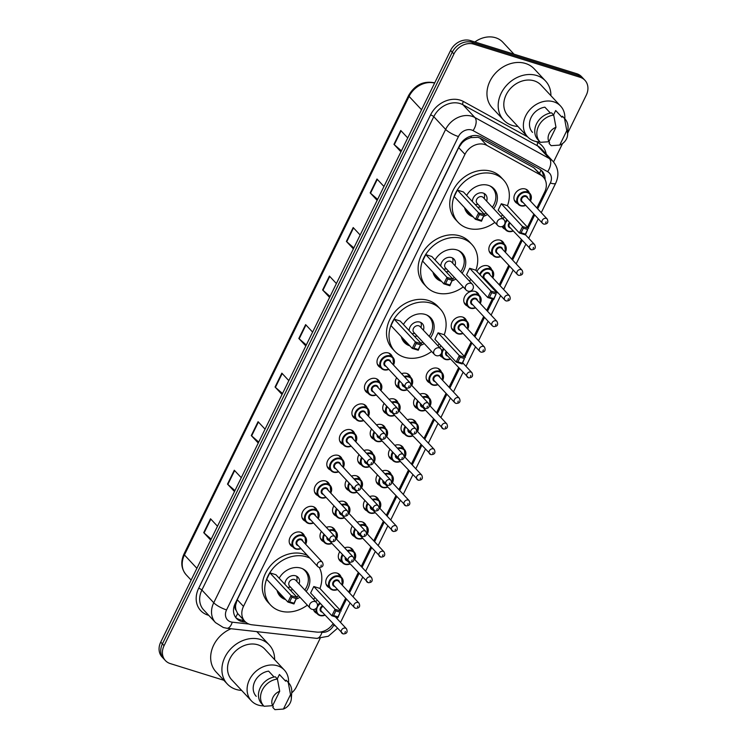 <?xml version="1.0" encoding="UTF-8"?>
<svg xmlns="http://www.w3.org/2000/svg" width="747" height="747" viewBox="0 0 747 747"><rect width="100%" height="100%" fill="white"/><g stroke="black" fill="none" stroke-linecap="round" stroke-linejoin="round"><path stroke-width="1.12" d="M492.478 254.82A8.488 6.947 -43 0 1 490.443 253.41A8.488 6.947 -43 0 1 490.686 243.914A8.488 6.947 -43 0 1 500.275 240.226A8.488 6.947 -43 0 1 502.862 241.832A8.488 6.947 -43 0 1 504.122 243.961M476.988 271.506A8.488 6.947 -43 0 1 487.726 265.839A8.488 6.947 -43 0 1 490.312 267.435A8.488 6.947 -43 0 1 491.573 269.564M467.389 306.037A8.488 6.947 -43 0 1 465.353 304.636A8.488 6.947 -43 0 1 465.586 295.14A8.488 6.947 -43 0 1 475.185 291.442A8.488 6.947 -43 0 1 477.772 293.048A8.488 6.947 -43 0 1 479.032 295.177M454.839 331.649A8.488 6.947 -43 0 1 452.803 330.239A8.488 6.947 -43 0 1 453.046 320.743A8.488 6.947 -43 0 1 462.636 317.055A8.488 6.947 -43 0 1 465.222 318.661A8.488 6.947 -43 0 1 466.483 320.79M429.749 382.866A8.488 6.947 -43 0 1 427.714 381.465A8.488 6.947 -43 0 1 427.956 371.969A8.488 6.947 -43 0 1 437.546 368.271A8.488 6.947 -43 0 1 440.132 369.877A8.488 6.947 -43 0 1 441.393 372.006M419.879 394.155A8.488 6.947 -43 0 1 424.996 393.884A8.488 6.947 -43 0 1 427.583 395.49A8.488 6.947 -43 0 1 428.843 397.619M407.339 419.767A8.488 6.947 -43 0 1 412.456 419.487A8.488 6.947 -43 0 1 415.043 421.093A8.488 6.947 -43 0 1 416.303 423.222M394.789 445.38A8.488 6.947 -43 0 1 399.906 445.1A8.488 6.947 -43 0 1 402.493 446.706A8.488 6.947 -43 0 1 403.753 448.835M382.249 470.983A8.488 6.947 -43 0 1 387.366 470.713A8.488 6.947 -43 0 1 389.943 472.319A8.488 6.947 -43 0 1 391.204 474.448M369.7 496.596A8.488 6.947 -43 0 1 374.817 496.316A8.488 6.947 -43 0 1 377.403 497.922A8.488 6.947 -43 0 1 378.664 500.051M357.15 522.2A8.488 6.947 -43 0 1 362.267 521.929A8.488 6.947 -43 0 1 364.853 523.535A8.488 6.947 -43 0 1 366.114 525.664M344.61 547.812A8.488 6.947 -43 0 1 349.727 547.542A8.488 6.947 -43 0 1 352.304 549.138A8.488 6.947 -43 0 1 353.574 551.277M329.38 587.74A8.488 6.947 -43 0 1 327.345 586.339A8.488 6.947 -43 0 1 327.588 576.843A8.488 6.947 -43 0 1 337.177 573.145A8.488 6.947 -43 0 1 339.764 574.751A8.488 6.947 -43 0 1 341.024 576.88M517.568 203.604A8.488 6.947 -43 0 1 515.533 202.194A8.488 6.947 -43 0 1 515.775 192.698A8.488 6.947 -43 0 1 525.365 189.01A8.488 6.947 -43 0 1 527.952 190.606A8.488 6.947 -43 0 1 529.212 192.735M401.597 373.705A8.488 6.947 -43 0 1 406.713 373.425A8.488 6.947 -43 0 1 409.3 375.031A8.488 6.947 -43 0 1 410.561 377.16M389.047 399.309A8.488 6.947 -43 0 1 394.164 399.038A8.488 6.947 -43 0 1 396.75 400.644A8.488 6.947 -43 0 1 398.011 402.773M376.507 424.922A8.488 6.947 -43 0 1 381.624 424.641A8.488 6.947 -43 0 1 384.201 426.248A8.488 6.947 -43 0 1 385.461 428.376M363.957 450.525A8.488 6.947 -43 0 1 369.074 450.254A8.488 6.947 -43 0 1 371.661 451.86A8.488 6.947 -43 0 1 372.921 453.989M351.407 476.138A8.488 6.947 -43 0 1 356.524 475.867A8.488 6.947 -43 0 1 359.111 477.473A8.488 6.947 -43 0 1 360.371 479.602M338.867 501.751A8.488 6.947 -43 0 1 343.984 501.47A8.488 6.947 -43 0 1 346.571 503.076A8.488 6.947 -43 0 1 347.831 505.205M326.318 527.354A8.488 6.947 -43 0 1 331.435 527.083A8.488 6.947 -43 0 1 334.021 528.689A8.488 6.947 -43 0 1 335.282 530.818M380.625 367.561A8.488 6.947 -43 0 1 378.589 366.161A8.488 6.947 -43 0 1 378.832 356.664A8.488 6.947 -43 0 1 388.421 352.976A8.488 6.947 -43 0 1 391.008 354.573A8.488 6.947 -43 0 1 392.268 356.702M368.084 393.174A8.488 6.947 -43 0 1 366.049 391.773A8.488 6.947 -43 0 1 366.282 382.277A8.488 6.947 -43 0 1 375.881 378.58A8.488 6.947 -43 0 1 378.458 380.186A8.488 6.947 -43 0 1 379.719 382.315M355.535 418.787A8.488 6.947 -43 0 1 353.499 417.377A8.488 6.947 -43 0 1 353.742 407.881A8.488 6.947 -43 0 1 363.331 404.192A8.488 6.947 -43 0 1 365.918 405.798A8.488 6.947 -43 0 1 367.179 407.927M342.994 444.39A8.488 6.947 -43 0 1 340.949 442.99A8.488 6.947 -43 0 1 341.192 433.493A8.488 6.947 -43 0 1 350.782 429.796A8.488 6.947 -43 0 1 353.368 431.402A8.488 6.947 -43 0 1 354.629 433.531M330.445 470.003A8.488 6.947 -43 0 1 328.409 468.602A8.488 6.947 -43 0 1 328.643 459.097A8.488 6.947 -43 0 1 338.242 455.409A8.488 6.947 -43 0 1 340.828 457.015A8.488 6.947 -43 0 1 342.089 459.144M317.895 495.616A8.488 6.947 -43 0 1 315.86 494.206A8.488 6.947 -43 0 1 316.102 484.71A8.488 6.947 -43 0 1 325.692 481.021A8.488 6.947 -43 0 1 328.278 482.618A8.488 6.947 -43 0 1 329.539 484.756M305.355 521.219A8.488 6.947 -43 0 1 303.319 519.819A8.488 6.947 -43 0 1 303.553 510.322A8.488 6.947 -43 0 1 313.152 506.625A8.488 6.947 -43 0 1 315.729 508.231A8.488 6.947 -43 0 1 316.989 510.36M292.805 546.832A8.488 6.947 -43 0 1 290.77 545.422A8.488 6.947 -43 0 1 291.003 535.926A8.488 6.947 -43 0 1 300.602 532.237A8.488 6.947 -43 0 1 303.189 533.844A8.488 6.947 -43 0 1 304.449 535.972M536.869 207.946L544.675 192.026A15.92 13.026 137 0 0 543.34 177.123L533.881 167.776L480.106 138.158L477.996 137.289L470.75 137.625L466.856 139.241A5.304 4.342 137 0 0 462.132 142.677A15.92 3.866 -153.9 0 1 461.534 142.481M543.34 177.123A15.92 13.026 137 0 0 540.641 175.022L486.876 145.404A15.92 13.026 137 0 0 484.728 144.498A15.92 13.026 137 0 0 464.961 154.321L243.485 606.396A15.92 13.026 137 0 0 244.82 621.299A15.92 13.026 137 0 0 252.019 624.8L316.728 632.083A15.92 13.026 137 0 0 333.041 623.708M236.099 610.28A15.92 13.026 -43 0 1 235.669 604.958L235.548 605.201A5.304 4.342 137 0 0 236.099 610.28L237.63 613.474L244.82 621.299M462.132 142.677L462.019 142.92A15.92 13.026 -43 0 1 466.856 139.241M462.019 142.92L458.695 147.617L237.229 599.692L235.669 604.958M336.141 617.704L336.402 617.162M339.941 609.935L345.684 598.207M348.681 592.091L358.233 572.604M361.231 566.478L370.773 546.991M373.771 540.875L383.323 521.378M386.32 515.262L395.863 495.775M398.87 489.649L408.413 470.162M411.41 464.046L420.963 444.549M423.96 438.433L433.503 418.946M436.5 412.82L446.052 393.333M449.05 387.217L458.593 367.729M464.223 356.244L471.142 342.117M474.14 335.991L483.692 316.504M486.689 310.388L492.292 298.94M495.84 291.713L496.232 290.9M499.229 284.775L508.782 265.288M511.779 259.162L521.331 239.675M527.447 227.181L533.872 214.072M505.028 229.208A8.488 6.947 -43 0 1 502.992 227.807A8.488 6.947 -43 0 1 502.105 226.546M502.974 218.656A8.488 6.947 -43 0 1 504.421 216.966M442.299 357.262A8.488 6.947 -43 0 1 440.263 355.852A8.488 6.947 -43 0 1 439.75 355.217M439.675 347.654A8.488 6.947 -43 0 1 440.963 345.777M417.209 408.478A8.488 6.947 -43 0 1 415.164 407.068A8.488 6.947 -43 0 1 414.968 398.216M404.659 434.082A8.488 6.947 -43 0 1 402.624 432.681A8.488 6.947 -43 0 1 402.418 423.829M392.11 459.694A8.488 6.947 -43 0 1 390.074 458.294A8.488 6.947 -43 0 1 389.869 449.433M379.569 485.307A8.488 6.947 -43 0 1 377.534 483.897A8.488 6.947 -43 0 1 377.328 475.045M367.02 510.911A8.488 6.947 -43 0 1 364.984 509.51A8.488 6.947 -43 0 1 364.779 500.658M354.48 536.523A8.488 6.947 -43 0 1 352.435 535.113A8.488 6.947 -43 0 1 352.239 526.261M341.93 562.136A8.488 6.947 -43 0 1 339.894 560.726A8.488 6.947 -43 0 1 339.689 551.874M316.84 613.352A8.488 6.947 -43 0 1 314.804 611.942A8.488 6.947 -43 0 1 313.451 609.515M315.692 601.662A8.488 6.947 -43 0 1 317.354 600.196M398.917 388.02A8.488 6.947 -43 0 1 396.881 386.619A8.488 6.947 -43 0 1 396.676 377.758M386.367 413.633A8.488 6.947 -43 0 1 384.332 412.223A8.488 6.947 -43 0 1 384.126 403.371M373.827 439.236A8.488 6.947 -43 0 1 371.791 437.835A8.488 6.947 -43 0 1 371.586 428.983M361.277 464.849A8.488 6.947 -43 0 1 359.242 463.448A8.488 6.947 -43 0 1 359.036 454.587M348.737 490.462A8.488 6.947 -43 0 1 346.692 489.052A8.488 6.947 -43 0 1 346.496 480.2M336.187 516.065A8.488 6.947 -43 0 1 334.152 514.664A8.488 6.947 -43 0 1 333.946 505.812M323.638 541.678A8.488 6.947 -43 0 1 321.602 540.268A8.488 6.947 -43 0 1 321.397 531.416M545.058 179.569A15.92 13.026 137 0 0 542.061 171.072A15.92 13.026 137 0 0 539.362 168.981L481.273 136.981A15.92 13.026 137 0 0 479.126 136.066A15.92 13.026 137 0 0 459.358 145.889L235.165 603.529A15.92 13.026 137 0 0 236.5 618.432A15.92 13.026 137 0 0 243.699 621.934L245.716 622.158M223.82 680.265L170.251 663.579A15.92 13.026 -43 0 1 165.404 660.572A15.92 13.026 -43 0 1 164.069 645.669L453.943 53.971A15.92 13.026 -43 0 1 473.71 44.138L580.083 77.277A15.92 13.026 -43 0 1 584.929 80.284A15.92 13.026 -43 0 1 586.264 95.186L567.72 133.031M320.118 638.452L296.391 686.885A15.92 13.026 -43 0 1 291.703 692.899M562.575 143.527L553.546 161.959M165.404 660.572L162.071 656.996A15.92 13.026 -43 0 1 160.736 642.093L450.609 50.404A15.92 13.026 -43 0 1 470.377 40.571L576.749 73.71L578.411 75.494A15.92 13.026 -43 0 1 583.258 78.5A15.92 13.026 -43 0 0 578.411 75.494L472.039 42.355L578.411 75.494L580.083 77.277M450.609 50.404L452.271 52.187A15.92 13.026 -43 0 1 472.039 42.355A15.92 13.026 -43 0 0 452.271 52.187L162.407 643.886L452.271 52.187L453.943 53.971M163.742 658.789A15.92 13.026 -43 0 1 162.407 643.886A15.92 13.026 -43 0 0 163.742 658.789M243.942 620.355L242.037 620.141A15.92 13.026 -43 0 1 235.716 617.489M541.173 170.223A15.92 13.026 -43 0 1 543.396 177.188M211.177 539.138L204.071 532.966A4.249 1.027 -153.9 0 1 203.726 532.639L210.701 540.109M217.498 526.243L210.523 518.773L203.726 532.639M234.96 490.602L227.844 484.429A4.249 1.027 -153.9 0 1 227.508 484.103L234.483 491.573M241.272 477.707L234.297 470.227L227.508 484.103M258.733 442.056L251.627 435.884A4.249 1.027 -153.9 0 1 251.281 435.566L258.257 443.036M265.054 429.17L258.079 421.691L251.281 435.566M282.515 393.52L275.4 387.348A4.249 1.027 -153.9 0 1 275.064 387.021L282.039 394.5M288.828 380.634L281.852 373.155L275.064 387.021M401.41 150.838L394.295 144.666A4.249 1.027 -153.9 0 1 393.958 144.339L400.934 151.809M407.722 137.943L400.747 130.464L393.958 144.339M377.627 199.374L370.521 193.202A4.249 1.027 -153.9 0 1 370.176 192.875L377.151 200.345M383.949 186.479L376.974 179.009L370.176 192.875M353.854 247.911L346.739 241.739A4.249 1.027 -153.9 0 1 346.393 241.412L353.368 248.882M360.166 235.016L353.191 227.546L346.393 241.412M330.071 296.447L322.965 290.275A4.249 1.027 -153.9 0 1 322.62 289.948L329.595 297.427M336.383 283.552L329.418 276.082L322.62 289.948M306.298 344.983L299.183 338.811A4.249 1.027 -153.9 0 1 298.837 338.484L305.812 345.964M312.61 332.098L305.635 324.618L298.837 338.484M576.749 73.71A15.92 13.026 -43 0 1 581.596 76.717L584.929 80.284M474.868 41.972A23.876 19.534 -43 0 1 495.606 37.752A23.876 19.534 -43 0 1 502.871 42.262L513.964 54.148M517.923 126.448A28.657 23.446 -43 0 1 512.321 125.459A28.657 23.446 -43 0 1 503.599 120.043A28.657 23.446 -43 0 1 504.393 87.987A28.657 23.446 -43 0 1 536.776 75.531A28.657 23.446 -43 0 1 545.497 80.947A28.657 23.446 -43 0 1 550.903 95.681M503.599 120.043L492.357 107.998A28.657 23.446 -43 0 1 493.16 75.942A28.657 23.446 -43 0 1 525.533 63.486A28.657 23.446 -43 0 1 534.254 68.892L545.497 80.947M539.988 141.93A22.55 18.451 -43 0 1 534.488 141.108A22.55 18.451 -43 0 1 527.625 136.85A22.55 18.451 -43 0 1 528.26 111.62A22.55 18.451 -43 0 1 553.742 101.816A22.55 18.451 -43 0 1 560.605 106.074A22.55 18.451 -43 0 1 564.816 118.754M527.625 136.85L508.063 115.878A22.55 18.451 -43 0 1 508.688 90.648A22.55 18.451 -43 0 1 534.17 80.844A22.55 18.451 -43 0 1 541.033 85.102L560.605 106.074M559.727 145.086L566.796 130.65A10.617 8.684 -43 0 1 567.599 134.899A10.617 8.684 -43 0 1 559.727 145.086L551.174 145.684L549.092 143.461L549.587 142.444L548.914 141.725A10.617 8.684 -43 0 1 555.983 127.289L548.914 141.725L540.37 142.322A16.985 13.894 -43 0 1 540.025 141.967A16.985 13.894 -43 0 1 538.736 125.823A16.985 13.894 -43 0 1 553.704 115.085L551.622 112.853A16.985 13.894 -43 0 0 536.654 123.591A16.985 13.894 -43 0 0 537.943 139.745L540.025 141.967M553.555 114.917L555.693 110.537A15.92 13.026 -43 0 1 555.759 110.603A15.92 13.026 -43 0 1 555.815 110.668M555.693 110.537L561.94 117.232L562.435 116.224A16.985 13.894 -43 0 1 562.78 116.569L564.853 118.801A16.985 13.894 -43 0 1 568.028 128.325L567.599 134.899M562.435 116.224L564.517 118.456A16.985 13.894 -43 0 1 564.853 118.801M564.517 118.456L566.796 130.65M550.371 113.049L544.89 107.176A15.92 13.026 -43 0 0 531.164 117.372A15.92 13.026 -43 0 0 532.48 132.322A15.92 13.026 -43 0 0 532.536 132.387L532.48 132.322M555.983 127.289L553.704 115.085M494.85 222.391A31.047 25.398 -43 0 1 467.538 228.143A31.047 25.398 -43 0 1 458.088 222.279A31.047 25.398 -43 0 1 458.957 187.553A31.047 25.398 -43 0 1 494.038 174.06A31.047 25.398 -43 0 1 503.487 179.924A31.047 25.398 -43 0 1 507.465 205.752M458.088 222.279L455.595 219.609A31.047 25.398 -43 0 1 456.464 184.882A31.047 25.398 -43 0 1 491.535 171.38A31.047 25.398 -43 0 1 500.985 177.244L503.487 179.924M466.66 195.425A18.04 14.763 -43 0 1 488.491 185.387A18.04 14.763 -43 0 1 493.982 188.795A18.04 14.763 -43 0 1 493.683 208.693M487.474 214.492A18.04 14.763 -43 0 1 483.916 216.256M473.131 216.835A18.04 14.763 -43 0 1 473.084 216.817A18.04 14.763 -43 0 1 467.594 213.409A18.04 14.763 -43 0 1 464.569 207.657M479.443 214.473L477.174 219.104L481.498 220.449L483.767 215.827L479.443 214.473L478.612 212.839L484.663 214.725L463.429 191.97L457.379 190.083L454.204 196.554L475.437 219.31L478.612 212.839L457.379 190.083M502.46 214.865A31.047 25.398 -43 0 1 501.06 216.602M523.376 228.162L521.107 232.784L525.43 234.128L527.699 229.506L523.376 228.162L522.545 226.518L528.596 228.405L507.362 205.649L501.312 203.763L498.146 210.234L519.37 232.989L522.545 226.518L501.312 203.763M483.767 215.827L481.498 221.196L475.437 219.31L477.174 219.104M527.699 229.506L525.43 234.875L519.37 232.989L521.107 232.784M525.43 234.128L525.43 234.875M481.498 220.449L481.498 221.196M471.338 214.912A17.508 14.324 -43 0 1 466.94 211.933A17.508 14.324 -43 0 1 464.998 209.132M477.622 207.18A7.956 6.508 137 0 0 480.405 206.91M486.605 201.12A7.956 6.508 137 0 0 485.569 194.556A7.956 6.508 137 0 0 483.141 193.053A7.956 6.508 137 0 0 472.431 201.606M489.883 185.91A17.508 14.324 -43 0 1 492.553 188.039A17.508 14.324 -43 0 1 492.329 207.255M486.129 213.044A17.508 14.324 -43 0 1 484.112 214.128M503.88 219.627L483.262 197.535A4.249 3.474 137 0 0 481.974 196.732A4.249 3.474 137 0 0 477.174 198.581A4.249 3.474 137 0 0 477.062 203.333L497.67 225.417A4.249 4.249 0 0 0 504.58 224.389A4.249 4.249 0 0 0 503.88 219.627A4.249 3.474 137 0 0 502.582 218.824A4.249 3.474 137 0 0 497.315 221.439A4.249 3.474 137 0 0 497.67 225.417M475.129 204.501A7.956 6.508 137 0 0 476.315 204.51L478.052 204.389M484.252 198.599L484.495 196.881A7.956 6.508 137 0 0 484.084 193.436M463.233 286.923A31.047 25.398 -43 0 1 435.921 292.675A31.047 25.398 -43 0 1 426.472 286.811A31.047 25.398 -43 0 1 427.34 252.084A31.047 25.398 -43 0 1 462.421 238.592A31.047 25.398 -43 0 1 471.871 244.456A31.047 25.398 -43 0 1 475.848 270.283M426.472 286.811L423.979 284.14A31.047 25.398 -43 0 1 424.847 249.414A31.047 25.398 -43 0 1 459.919 235.912A31.047 25.398 -43 0 1 469.368 241.776L471.871 244.456M435.053 259.965A18.04 14.763 -43 0 1 456.875 249.918A18.04 14.763 -43 0 1 462.365 253.326A18.04 14.763 -43 0 1 462.066 273.225M455.857 279.023A18.04 14.763 -43 0 1 452.299 280.788M441.514 281.367A18.04 14.763 -43 0 1 441.477 281.348A18.04 14.763 -43 0 1 435.977 277.94A18.04 14.763 -43 0 1 432.952 272.188M447.827 279.014L445.557 283.636L449.89 284.981L452.15 280.358L447.827 279.014L446.995 277.37L453.055 279.257L431.822 256.501L425.762 254.615L422.597 261.086L443.83 283.841L446.995 277.37L425.762 254.615M470.843 279.397A31.047 25.398 -43 0 1 469.443 281.133M491.759 292.693L489.5 297.315L493.823 298.66L496.083 294.038L491.759 292.693L490.928 291.05L496.988 292.936L475.755 270.181L469.695 268.294L466.53 274.765L487.763 297.53L490.928 291.05L469.695 268.294M452.15 280.358L449.881 285.727L443.83 283.841L445.557 283.636M496.083 294.038L493.814 299.407L487.763 297.53L489.5 297.315M493.823 298.66L493.814 299.407M449.89 284.981L449.881 285.727M439.722 279.443A17.508 14.324 -43 0 1 435.333 276.465A17.508 14.324 -43 0 1 433.381 273.663M446.015 271.712A7.956 6.508 137 0 0 448.788 271.441M454.998 265.652A7.956 6.508 137 0 0 453.952 259.088A7.956 6.508 137 0 0 451.533 257.584A7.956 6.508 137 0 0 440.814 266.137M458.275 250.441A17.508 14.324 -43 0 1 460.936 252.57A17.508 14.324 -43 0 1 460.722 271.787M454.512 277.576A17.508 14.324 -43 0 1 452.495 278.659M472.263 284.159L451.655 262.066A4.249 3.474 137 0 0 450.357 261.263A4.249 3.474 137 0 0 445.567 263.112A4.249 3.474 137 0 0 445.445 267.865L466.053 289.948A4.249 4.249 0 0 0 472.972 288.921A4.249 4.249 0 0 0 472.263 284.159A4.249 3.474 137 0 0 470.965 283.356A4.249 3.474 137 0 0 465.698 285.97A4.249 3.474 137 0 0 466.053 289.948M443.513 269.032A7.956 6.508 137 0 0 444.708 269.041L446.435 268.92M452.645 263.131L452.887 261.413A7.956 6.508 137 0 0 452.467 257.967M431.617 351.454A31.047 25.398 -43 0 1 404.314 357.206A31.047 25.398 -43 0 1 394.864 351.342A31.047 25.398 -43 0 1 395.733 316.625A31.047 25.398 -43 0 1 430.804 303.123A31.047 25.398 -43 0 1 440.254 308.987A31.047 25.398 -43 0 1 444.232 334.824M394.864 351.342L392.362 348.672A31.047 25.398 -43 0 1 393.23 313.945A31.047 25.398 -43 0 1 428.311 300.443A31.047 25.398 -43 0 1 437.761 306.307L440.254 308.987M403.436 324.497A18.04 14.763 -43 0 1 425.258 314.45A18.04 14.763 -43 0 1 430.748 317.858A18.04 14.763 -43 0 1 430.449 337.756M424.24 343.555A18.04 14.763 -43 0 1 420.692 345.319M409.907 345.898A18.04 14.763 -43 0 1 409.86 345.88A18.04 14.763 -43 0 1 404.37 342.471A18.04 14.763 -43 0 1 401.335 336.72M416.21 343.545L413.95 348.167L418.273 349.512L420.533 344.89L416.21 343.545L415.388 341.902L421.439 343.788L400.205 321.033L394.155 319.146L390.98 325.617L412.213 348.373L415.388 341.902L394.155 319.146M439.227 343.928A31.047 25.398 -43 0 1 437.826 345.665M460.143 357.225L457.883 361.847L462.206 363.191L464.466 358.569L460.143 357.225L459.321 355.591L465.372 357.468L444.138 334.712L438.087 332.826L434.913 339.306L456.146 362.062L459.321 355.591L438.087 332.826M420.533 344.89L418.264 350.259L412.213 348.373L413.95 348.167M464.466 358.569L462.197 363.948L456.146 362.062L457.883 361.847M462.206 363.191L462.197 363.948M418.273 349.512L418.264 350.259M408.114 343.975A17.508 14.324 -43 0 1 403.716 340.996A17.508 14.324 -43 0 1 401.774 338.195M414.398 336.243A7.956 6.508 137 0 0 417.171 335.973M423.381 330.183A7.956 6.508 137 0 0 422.335 323.619A7.956 6.508 137 0 0 419.917 322.116A7.956 6.508 137 0 0 409.197 330.669M426.658 314.973A17.508 14.324 -43 0 1 429.32 317.101A17.508 14.324 -43 0 1 429.105 336.318M422.895 342.107A17.508 14.324 -43 0 1 420.888 343.19M440.646 348.69L420.038 326.598A4.249 3.474 137 0 0 418.75 325.795A4.249 3.474 137 0 0 413.95 327.644A4.249 3.474 137 0 0 413.829 332.396L434.437 354.48A4.249 4.249 0 0 0 441.356 353.452A4.249 4.249 0 0 0 440.646 348.69A4.249 3.474 137 0 0 439.357 347.887A4.249 3.474 137 0 0 434.082 350.502A4.249 3.474 137 0 0 434.437 354.48M411.896 333.564A7.956 6.508 137 0 0 413.091 333.582L414.818 333.451M421.028 327.662L421.271 325.944A7.956 6.508 137 0 0 420.85 322.499M307.334 605.145A31.047 25.398 -43 0 1 280.032 610.897A31.047 25.398 -43 0 1 270.582 605.033A31.047 25.398 -43 0 1 271.45 570.316A31.047 25.398 -43 0 1 306.522 556.814A31.047 25.398 -43 0 1 309.93 558.177M270.582 605.033L268.08 602.362A31.047 25.398 -43 0 1 268.948 567.636A31.047 25.398 -43 0 1 304.029 554.134A31.047 25.398 -43 0 1 307.428 555.507M279.154 578.187A18.04 14.763 -43 0 1 300.976 568.14A18.04 14.763 -43 0 1 306.466 571.548A18.04 14.763 -43 0 1 306.167 591.447M299.958 597.245A18.04 14.763 -43 0 1 296.41 599.01M285.625 599.589A18.04 14.763 -43 0 1 285.578 599.57A18.04 14.763 -43 0 1 280.088 596.162A18.04 14.763 -43 0 1 277.053 590.41M291.928 597.236L289.668 601.858L293.991 603.202L296.251 598.58L291.928 597.236L291.106 595.592L297.157 597.479L275.923 574.723L269.872 572.837L266.698 579.308L287.931 602.063L291.106 595.592L269.872 572.837M319.324 567.459A31.047 25.398 -43 0 1 319.949 588.515M314.945 597.619A31.047 25.398 -43 0 1 313.544 599.355M335.861 610.915L333.601 615.537L337.924 616.882L340.184 612.26L335.861 610.915L335.039 609.281L341.09 611.158L319.856 588.403L313.805 586.516L310.631 592.997L331.864 615.752L335.039 609.281L313.805 586.516M296.251 598.58L293.982 603.949L287.931 602.063L289.668 601.858M340.184 612.26L337.915 617.638L331.864 615.752L333.601 615.537M337.924 616.882L337.915 617.638M293.991 603.202L293.982 603.949M283.832 597.665A17.508 14.324 -43 0 1 279.434 594.687A17.508 14.324 -43 0 1 277.492 591.885M290.116 589.934A7.956 6.508 137 0 0 292.889 589.663M299.099 583.874A7.956 6.508 137 0 0 298.053 577.31A7.956 6.508 137 0 0 295.635 575.806A7.956 6.508 137 0 0 284.915 584.359M302.376 568.663A17.508 14.324 -43 0 1 305.037 570.792A17.508 14.324 -43 0 1 304.823 590.009M298.613 595.798A17.508 14.324 -43 0 1 296.606 596.881M316.364 602.381L295.756 580.288A4.249 3.474 137 0 0 294.467 579.485A4.249 3.474 137 0 0 289.668 581.334A4.249 3.474 137 0 0 289.547 586.087L310.154 608.17A4.249 4.249 0 0 0 317.073 607.143A4.249 4.249 0 0 0 316.364 602.381A4.249 3.474 137 0 0 315.075 601.578A4.249 3.474 137 0 0 309.8 604.192A4.249 3.474 137 0 0 310.154 608.17M287.614 587.254A7.956 6.508 137 0 0 288.809 587.273L290.536 587.142M296.746 581.353L296.989 579.635A7.956 6.508 137 0 0 296.568 576.189M241.645 690.415A28.657 23.446 -43 0 1 236.033 689.416A28.657 23.446 -43 0 1 227.312 684A28.657 23.446 -43 0 1 228.115 651.954A28.657 23.446 -43 0 1 260.498 639.488A28.657 23.446 -43 0 1 269.219 644.904A28.657 23.446 -43 0 1 274.625 659.638M227.312 684L216.07 671.955A28.657 23.446 -43 0 1 231.084 628.731M263.7 705.887A22.55 18.451 -43 0 1 258.21 705.075A22.55 18.451 -43 0 1 251.347 700.807A22.55 18.451 -43 0 1 251.972 675.587A22.55 18.451 -43 0 1 277.454 665.782A22.55 18.451 -43 0 1 284.327 670.04A22.55 18.451 -43 0 1 288.529 682.721M251.347 700.807L231.775 679.845A22.55 18.451 -43 0 1 232.41 654.615A22.55 18.451 -43 0 1 257.892 644.81A22.55 18.451 -43 0 1 264.755 649.068L284.327 670.04M283.44 709.052L290.518 694.617A10.617 8.684 -43 0 1 291.311 698.856A10.617 8.684 -43 0 1 283.44 709.052L274.896 709.65L272.814 707.418L273.309 706.41L272.627 705.682A10.617 8.684 -43 0 1 279.705 691.246L272.627 705.682L264.083 706.279A16.985 13.894 -43 0 1 263.747 705.934A16.985 13.894 -43 0 1 262.449 689.78A16.985 13.894 -43 0 1 277.426 679.051L275.344 676.819A16.985 13.894 -43 0 0 260.367 687.548A16.985 13.894 -43 0 0 261.665 703.702L263.747 705.934M277.268 678.883L279.415 674.504A15.92 13.026 -43 0 1 279.471 674.569A15.92 13.026 -43 0 1 279.527 674.625M279.415 674.504L285.662 681.199L286.157 680.181A16.985 13.894 -43 0 1 286.493 680.536L288.575 682.767A16.985 13.894 -43 0 1 291.75 692.282L291.311 698.856M286.157 680.181L288.239 682.413A16.985 13.894 -43 0 1 288.575 682.767M288.239 682.413L290.518 694.617M274.093 677.015L268.603 671.133A15.92 13.026 -43 0 0 254.886 681.339A15.92 13.026 -43 0 0 256.193 696.288A15.92 13.026 -43 0 0 256.249 696.344L256.193 696.288M256.707 631.617A28.657 23.446 -43 0 1 257.976 632.858L269.219 644.904M279.705 691.246L277.426 679.051M480.106 138.158L486.876 145.404M235.576 617.293A15.92 7.498 -83.6 0 0 237.63 613.474M539.623 173.145A15.92 8.843 -61.2 0 0 540.893 169.989M470.75 137.625A15.92 8.843 -61.2 0 0 471.637 135.926M235.548 605.201A15.92 3.866 -153.9 0 1 234.577 604.883M458.695 147.617L464.961 154.321M533.881 167.776L540.641 175.022M237.229 599.692L243.485 606.396M537.681 208.815L550.324 183.015A10.617 8.684 137 0 0 547.635 171.689L473.066 130.604A10.617 8.684 137 0 0 471.637 129.997A10.617 8.684 137 0 0 458.453 136.552L226.556 609.907A10.617 8.684 137 0 0 230.683 621.849A10.617 8.684 137 0 0 232.252 622.176L248.928 624.053M226.556 609.907A10.617 2.577 26.1 0 1 213.745 602.754L445.642 129.399A21.224 17.368 -43 0 1 472.001 116.289A21.224 17.368 -43 0 1 474.868 117.512L463 104.795A21.224 17.368 137 0 0 460.133 103.572A21.224 17.368 137 0 0 433.774 116.681L201.886 590.037A21.224 17.368 137 0 0 203.66 609.907L215.528 622.624A21.224 17.368 -43 0 1 213.745 602.754L201.886 590.037A2.652 0.644 -153.9 0 0 198.683 588.244L430.571 114.889A2.652 0.644 -153.9 0 1 433.774 116.681L445.642 129.399A10.617 2.577 26.1 0 0 458.453 136.552M215.528 622.624L223.362 627.517L226.901 628.264A10.617 4.996 -83.6 0 0 232.252 622.176M430.571 114.889A23.876 19.534 -43 0 1 460.227 100.145A23.876 19.534 -43 0 1 463.448 101.517L527.662 136.888M536.066 141.519L538.017 142.593A23.876 19.534 -43 0 1 546.234 154.097M208.721 615.332A23.876 19.534 -43 0 1 198.683 588.244M473.71 44.138L470.377 40.571M164.069 645.669L160.736 642.093M473.066 130.604A10.617 5.892 -61.2 0 0 474.868 117.512L549.437 158.588L537.569 145.87L463 104.795A2.652 1.475 118.8 0 1 463.448 101.517M547.635 171.689A10.617 5.892 -61.2 0 0 549.437 158.588A21.224 17.368 -43 0 1 553.032 161.38L541.164 148.662A21.224 17.368 137 0 0 537.569 145.87A2.652 1.475 118.8 0 1 538.017 142.593M320.061 632.065L321.994 632.279A10.617 8.684 137 0 0 333.601 625.398L333.946 624.688M336.953 618.572L337.476 617.498M340.753 610.803L346.496 599.085M349.493 592.959L359.046 573.472M362.043 567.346L371.586 547.859M374.583 541.743L384.135 522.256M387.133 516.13L396.676 496.643M399.682 490.527L409.225 471.03M412.223 464.914L421.775 445.427M424.772 439.301L434.315 419.814M437.312 413.698L446.865 394.201M449.862 388.085L459.414 368.598M465.036 357.113L471.955 342.985M474.952 336.869L484.504 317.382M487.502 311.256L493.375 299.276M496.652 292.581L497.044 291.769M500.042 285.643L509.594 266.156M512.591 260.04L522.144 240.553M528.26 228.05L534.684 214.94M226.901 628.264L316.644 638.368A10.617 4.996 -83.6 0 0 321.994 632.279M333.601 625.398A10.617 2.577 26.1 0 0 334.973 625.781M550.324 183.015A10.617 2.577 26.1 0 0 555.693 183.22C559.316 175.181 558.429 167.898 553.032 161.38M242.037 620.141L243.699 621.934M434.605 83.066A21.224 17.368 137 0 0 409.085 96.4L184.434 554.965A21.224 17.368 137 0 0 186.218 574.835C181.194 568.869 180.457 561.912 183.995 553.985A5.304 1.289 26.1 0 0 184.434 554.965L196.891 568.308M421.541 109.744L409.085 96.4A5.304 1.289 -153.9 0 1 408.646 95.411C414.94 84.775 423.642 80.592 434.754 82.852M299.183 338.811L305.962 324.973M322.965 290.275L329.744 276.437M346.739 241.739L353.518 227.891M370.521 193.202L377.3 179.355M394.295 144.666L401.074 130.818M275.4 387.348L282.189 373.509M251.627 435.884L258.406 422.046M227.844 484.429L234.633 470.582M204.071 532.966L210.85 519.118M388.832 369.354A7.956 6.508 -43 0 1 383.697 369.756A7.956 6.508 -43 0 1 381.269 368.252A7.956 6.508 -43 0 1 381.493 359.344A7.956 6.508 -43 0 1 390.485 355.889A7.956 6.508 -43 0 1 392.913 357.393A7.956 6.508 -43 0 1 393.492 365.012M393.37 364.891A7.433 6.079 137 0 0 390.466 356.571A7.433 6.079 137 0 0 381.241 361.156A7.433 6.079 137 0 0 384.126 369.513A7.433 6.079 137 0 0 388.72 369.233M386.04 366.366A3.716 3.035 -43 0 1 385.713 366.282A3.716 3.035 -43 0 1 384.275 362.099A3.716 3.035 -43 0 1 388.879 359.811A3.716 3.035 -43 0 1 390.69 362.015M410.234 382.959L389.831 361.1A3.184 2.605 137 0 0 388.86 360.493A3.184 2.605 137 0 0 385.265 361.875A3.184 2.605 137 0 0 385.181 365.442L405.574 387.301A3.184 2.605 -43 0 1 405.668 383.743A3.184 2.605 -43 0 1 409.263 382.361A3.184 2.605 -43 0 1 410.234 382.959C411.746 386.339 410.635 388.067 406.891 388.132L405.574 387.301A3.184 2.605 -43 0 0 406.545 387.908M408.721 386.713L409.169 385.788L408.721 386.713M376.292 394.967A7.956 6.508 -43 0 1 371.147 395.368A7.956 6.508 -43 0 1 368.719 393.865A7.956 6.508 -43 0 1 368.943 384.957A7.956 6.508 -43 0 1 377.945 381.493A7.956 6.508 -43 0 1 380.363 383.006A7.956 6.508 -43 0 1 380.942 390.625M380.83 390.494A7.433 6.079 137 0 0 377.926 382.184A7.433 6.079 137 0 0 368.701 386.769A7.433 6.079 137 0 0 371.586 395.126A7.433 6.079 137 0 0 376.171 394.846M373.491 391.97A3.716 3.035 -43 0 1 373.164 391.895A3.716 3.035 -43 0 1 371.726 387.712A3.716 3.035 -43 0 1 376.339 385.415A3.716 3.035 -43 0 1 378.15 387.628M397.684 408.572L377.291 386.703A3.184 2.605 137 0 0 376.32 386.106A3.184 2.605 137 0 0 372.725 387.488A3.184 2.605 137 0 0 372.632 391.055L393.034 412.914A3.184 2.605 -43 0 1 393.118 409.356A3.184 2.605 -43 0 1 396.722 407.965A3.184 2.605 -43 0 1 397.684 408.572C399.206 411.952 398.086 413.67 394.341 413.735L393.034 412.914A3.184 2.605 -43 0 0 394.005 413.511M396.171 412.316L396.629 411.392L396.171 412.316M363.742 420.58A7.956 6.508 -43 0 1 358.597 420.972A7.956 6.508 -43 0 1 356.179 419.469A7.956 6.508 -43 0 1 356.403 410.57A7.956 6.508 -43 0 1 365.395 407.106A7.956 6.508 -43 0 1 367.813 408.609A7.956 6.508 -43 0 1 368.402 416.228M368.28 416.107A7.433 6.079 137 0 0 365.376 407.797A7.433 6.079 137 0 0 356.151 412.381A7.433 6.079 137 0 0 359.036 420.738A7.433 6.079 137 0 0 363.621 420.449M360.95 417.582A3.716 3.035 -43 0 1 360.624 417.498A3.716 3.035 -43 0 1 359.176 413.324A3.716 3.035 -43 0 1 363.789 411.027A3.716 3.035 -43 0 1 365.6 413.24M385.144 434.175L364.741 412.316A3.184 2.605 137 0 0 363.77 411.709A3.184 2.605 137 0 0 360.175 413.1A3.184 2.605 137 0 0 360.082 416.658L380.484 438.526A3.184 2.605 -43 0 1 380.578 434.959A3.184 2.605 -43 0 1 384.173 433.577A3.184 2.605 -43 0 1 385.144 434.175C386.657 437.565 385.545 439.283 381.801 439.348L380.484 438.526A3.184 2.605 -43 0 0 381.456 439.124M383.631 437.929L384.079 437.004L383.631 437.929M351.193 446.183A7.956 6.508 -43 0 1 346.057 446.585A7.956 6.508 -43 0 1 343.629 445.081A7.956 6.508 -43 0 1 343.853 436.173A7.956 6.508 -43 0 1 352.845 432.718A7.956 6.508 -43 0 1 355.273 434.222A7.956 6.508 -43 0 1 355.852 441.841M355.731 441.72A7.433 6.079 137 0 0 352.827 433.4A7.433 6.079 137 0 0 343.611 437.985A7.433 6.079 137 0 0 346.487 446.342A7.433 6.079 137 0 0 351.081 446.062M348.401 443.186A3.716 3.035 -43 0 1 348.074 443.111A3.716 3.035 -43 0 1 346.636 438.928A3.716 3.035 -43 0 1 351.249 436.64A3.716 3.035 -43 0 1 353.06 438.844M372.594 459.788L352.192 437.929A3.184 2.605 137 0 0 351.23 437.322A3.184 2.605 137 0 0 347.626 438.704A3.184 2.605 137 0 0 347.542 442.271L367.944 464.13A3.184 2.605 -43 0 1 368.028 460.572A3.184 2.605 -43 0 1 371.623 459.19A3.184 2.605 -43 0 1 372.594 459.788C374.116 463.168 372.996 464.895 369.251 464.951L367.944 464.13A3.184 2.605 -43 0 0 368.906 464.737M371.082 463.542L371.539 462.617L371.082 463.542M338.652 471.796A7.956 6.508 -43 0 1 333.507 472.197A7.956 6.508 -43 0 1 331.089 470.694A7.956 6.508 -43 0 1 331.313 461.786A7.956 6.508 -43 0 1 340.305 458.322A7.956 6.508 -43 0 1 342.724 459.825A7.956 6.508 -43 0 1 343.303 467.454M343.19 467.323A7.433 6.079 137 0 0 340.287 459.013A7.433 6.079 137 0 0 331.061 463.598A7.433 6.079 137 0 0 333.946 471.955A7.433 6.079 137 0 0 338.531 471.674M335.851 468.799A3.716 3.035 -43 0 1 335.524 468.714A3.716 3.035 -43 0 1 334.086 464.541A3.716 3.035 -43 0 1 338.699 462.244A3.716 3.035 -43 0 1 340.511 464.457M360.054 485.401L339.652 463.532A3.184 2.605 137 0 0 338.68 462.935A3.184 2.605 137 0 0 335.086 464.317A3.184 2.605 137 0 0 334.992 467.874L355.395 489.743A3.184 2.605 -43 0 1 355.488 486.176A3.184 2.605 -43 0 1 359.083 484.794A3.184 2.605 -43 0 1 360.054 485.401C361.567 488.781 360.456 490.499 356.711 490.564L355.395 489.743A3.184 2.605 -43 0 0 356.366 490.34M358.541 489.145L358.99 488.221L358.541 489.145M326.103 497.409A7.956 6.508 -43 0 1 320.967 497.801A7.956 6.508 -43 0 1 318.539 496.297A7.956 6.508 -43 0 1 318.764 487.399A7.956 6.508 -43 0 1 327.756 483.935A7.956 6.508 -43 0 1 330.183 485.438A7.956 6.508 -43 0 1 330.762 493.057M330.641 492.936A7.433 6.079 137 0 0 327.737 484.616A7.433 6.079 137 0 0 318.511 489.21A7.433 6.079 137 0 0 321.397 497.567A7.433 6.079 137 0 0 325.991 497.278M323.311 494.411A3.716 3.035 -43 0 1 322.984 494.327A3.716 3.035 -43 0 1 321.537 490.153A3.716 3.035 -43 0 1 326.15 487.856A3.716 3.035 -43 0 1 327.961 490.06M347.504 511.004L327.102 489.145A3.184 2.605 137 0 0 326.131 488.538A3.184 2.605 137 0 0 322.536 489.929A3.184 2.605 137 0 0 322.452 493.487L342.845 515.355A3.184 2.605 -43 0 1 342.938 511.788A3.184 2.605 -43 0 1 346.533 510.406A3.184 2.605 -43 0 1 347.504 511.004C349.017 514.384 347.906 516.112 344.162 516.177L342.845 515.355A3.184 2.605 -43 0 0 343.816 515.953M345.992 514.758L346.44 513.833L345.992 514.758M313.563 523.012A7.956 6.508 -43 0 1 308.418 523.414A7.956 6.508 -43 0 1 305.99 521.91A7.956 6.508 -43 0 1 306.214 513.002A7.956 6.508 -43 0 1 315.215 509.547A7.956 6.508 -43 0 1 317.634 511.051A7.956 6.508 -43 0 1 318.213 518.67M318.101 518.549A7.433 6.079 137 0 0 315.197 510.229A7.433 6.079 137 0 0 305.971 514.814A7.433 6.079 137 0 0 308.847 523.171A7.433 6.079 137 0 0 313.441 522.891M310.761 520.015A3.716 3.035 -43 0 1 310.435 519.94A3.716 3.035 -43 0 1 308.997 515.757A3.716 3.035 -43 0 1 313.609 513.469A3.716 3.035 -43 0 1 315.421 515.673M334.955 536.617L314.562 514.748A3.184 2.605 137 0 0 313.591 514.151A3.184 2.605 137 0 0 309.996 515.533A3.184 2.605 137 0 0 309.902 519.1L330.305 540.959A3.184 2.605 -43 0 1 330.389 537.401A3.184 2.605 -43 0 1 333.993 536.019A3.184 2.605 -43 0 1 334.955 536.617C336.477 539.997 335.356 541.724 331.612 541.78L330.305 540.959A3.184 2.605 -43 0 0 331.276 541.566M333.442 540.37L333.9 539.446L333.442 540.37M301.013 548.625A7.956 6.508 -43 0 1 295.868 549.026A7.956 6.508 -43 0 1 293.45 547.523A7.956 6.508 -43 0 1 293.674 538.615A7.956 6.508 -43 0 1 302.666 535.151A7.956 6.508 -43 0 1 305.084 536.654A7.956 6.508 -43 0 1 305.672 544.283M305.551 544.152A7.433 6.079 137 0 0 302.647 535.842A7.433 6.079 137 0 0 293.422 540.426A7.433 6.079 137 0 0 296.307 548.784A7.433 6.079 137 0 0 300.892 548.494M298.212 545.627A3.716 3.035 -43 0 1 297.894 545.543A3.716 3.035 -43 0 1 296.447 541.37A3.716 3.035 -43 0 1 301.06 539.073A3.716 3.035 -43 0 1 302.871 541.286M322.415 562.23L302.012 540.361A3.184 2.605 137 0 0 301.041 539.764A3.184 2.605 137 0 0 297.446 541.145A3.184 2.605 137 0 0 297.353 544.703L317.755 566.571A3.184 2.605 -43 0 1 317.848 563.005A3.184 2.605 -43 0 1 321.443 561.623A3.184 2.605 -43 0 1 322.415 562.23C323.927 565.61 322.816 567.328 319.072 567.393L317.755 566.571A3.184 2.605 -43 0 0 318.726 567.169M320.902 565.974L321.35 565.049L320.902 565.974M407.124 389.813A7.956 6.508 -43 0 1 401.979 390.214A7.956 6.508 -43 0 1 399.561 388.711A7.956 6.508 -43 0 1 399.281 380.55M404.22 376.516A7.956 6.508 -43 0 1 408.777 376.348A7.956 6.508 -43 0 1 411.195 377.851A7.956 6.508 -43 0 1 411.774 385.471M411.662 385.34A7.433 6.079 137 0 0 408.758 377.03A7.433 6.079 137 0 0 404.771 377.104M399.804 381.11A7.433 6.079 137 0 0 402.418 389.971A7.433 6.079 137 0 0 407.003 389.691M404.323 386.815A3.716 3.035 -43 0 1 403.996 386.741A3.716 3.035 -43 0 1 402.203 383.687M424.838 408.357A3.184 2.605 -43 0 1 423.866 407.759A3.184 2.605 -43 0 1 423.96 404.202A3.184 2.605 -43 0 1 427.555 402.81A3.184 2.605 -43 0 1 428.526 403.417L411.027 384.658M427.461 406.237L427.013 407.162L427.461 406.237M402.866 384.397A3.184 2.605 137 0 0 403.464 385.9L425.183 408.581C428.918 408.516 430.029 406.798 428.526 403.417M394.575 415.425A7.956 6.508 -43 0 1 389.439 415.818A7.956 6.508 -43 0 1 387.011 414.314A7.956 6.508 -43 0 1 386.731 406.163M391.671 402.119A7.956 6.508 -43 0 1 396.227 401.951A7.956 6.508 -43 0 1 398.655 403.455A7.956 6.508 -43 0 1 399.234 411.074M399.113 410.953A7.433 6.079 137 0 0 396.209 402.642A7.433 6.079 137 0 0 392.222 402.708M387.254 406.723A7.433 6.079 137 0 0 389.869 415.584A7.433 6.079 137 0 0 394.463 415.295M391.783 412.428A3.716 3.035 -43 0 1 391.456 412.344A3.716 3.035 -43 0 1 389.654 409.3M412.288 433.97A3.184 2.605 -43 0 1 411.317 433.372A3.184 2.605 -43 0 1 411.41 429.805A3.184 2.605 -43 0 1 415.005 428.423A3.184 2.605 -43 0 1 415.976 429.021L398.478 410.271M414.912 431.85L414.464 432.774L414.912 431.85M390.317 410.01A3.184 2.605 137 0 0 390.924 411.504L412.633 434.194C416.368 434.128 417.489 432.41 415.976 429.021M382.034 441.029A7.956 6.508 -43 0 1 376.89 441.43A7.956 6.508 -43 0 1 374.462 439.927A7.956 6.508 -43 0 1 374.182 431.766M379.131 427.732A7.956 6.508 -43 0 1 383.687 427.564A7.956 6.508 -43 0 1 386.106 429.067A7.956 6.508 -43 0 1 386.685 436.687M386.572 436.565A7.433 6.079 137 0 0 383.669 428.246A7.433 6.079 137 0 0 379.672 428.32M374.705 432.326A7.433 6.079 137 0 0 377.319 441.188A7.433 6.079 137 0 0 381.913 440.907M379.233 438.031A3.716 3.035 -43 0 1 378.906 437.957A3.716 3.035 -43 0 1 377.114 434.903M399.748 459.582A3.184 2.605 -43 0 1 398.777 458.975A3.184 2.605 -43 0 1 398.861 455.418A3.184 2.605 -43 0 1 402.465 454.036A3.184 2.605 -43 0 1 403.427 454.634L385.938 435.884M402.372 457.463L401.914 458.387L402.372 457.463M377.777 435.613A3.184 2.605 137 0 0 378.374 437.116L400.084 459.797C403.828 459.741 404.939 458.014 403.427 454.634M369.485 466.642A7.956 6.508 -43 0 1 364.34 467.043A7.956 6.508 -43 0 1 361.922 465.54A7.956 6.508 -43 0 1 361.641 457.379M366.581 453.345A7.956 6.508 -43 0 1 371.138 453.168A7.956 6.508 -43 0 1 373.556 454.671A7.956 6.508 -43 0 1 374.144 462.3M374.023 462.169A7.433 6.079 137 0 0 371.119 453.859A7.433 6.079 137 0 0 367.132 453.924M362.164 457.939A7.433 6.079 137 0 0 364.779 466.8A7.433 6.079 137 0 0 369.363 466.52M366.684 463.644A3.716 3.035 -43 0 1 366.366 463.56A3.716 3.035 -43 0 1 364.564 460.516M387.198 485.186A3.184 2.605 -43 0 1 386.227 484.588A3.184 2.605 -43 0 1 386.32 481.021A3.184 2.605 -43 0 1 389.915 479.639A3.184 2.605 -43 0 1 390.886 480.246L373.388 461.487M389.822 483.066L389.374 483.991L389.822 483.066M365.227 461.226A3.184 2.605 137 0 0 365.825 462.72L387.544 485.41C391.279 485.345 392.39 483.626 390.886 480.246M351.8 492.647A7.956 6.508 -43 0 1 349.372 491.143A7.956 6.508 -43 0 1 349.092 482.992M354.031 478.948A7.956 6.508 -43 0 1 358.588 478.78A7.956 6.508 -43 0 1 361.016 480.284A7.956 6.508 -43 0 1 361.595 487.903M361.473 487.782A7.433 6.079 137 0 0 358.569 479.462A7.433 6.079 137 0 0 354.582 479.537M349.615 483.552A7.433 6.079 137 0 0 352.229 492.413A7.433 6.079 137 0 0 356.823 492.124M354.143 489.257A3.716 3.035 -43 0 1 353.817 489.173A3.716 3.035 -43 0 1 352.024 486.129M374.649 510.799A3.184 2.605 -43 0 1 373.687 510.201A3.184 2.605 -43 0 1 373.771 506.634A3.184 2.605 -43 0 1 377.366 505.252A3.184 2.605 -43 0 1 378.337 505.85L360.838 487.1M377.282 508.679L376.824 509.603L377.282 508.679M352.687 486.839A3.184 2.605 137 0 0 353.284 488.333L374.994 511.023C378.729 510.957 379.849 509.23 378.337 505.85M356.935 492.254A7.956 6.508 -43 0 1 351.949 492.693M344.395 517.858A7.956 6.508 -43 0 1 339.25 518.259A7.956 6.508 -43 0 1 336.832 516.756A7.956 6.508 -43 0 1 336.552 508.595M341.491 504.561A7.956 6.508 -43 0 1 346.048 504.393A7.956 6.508 -43 0 1 348.466 505.896A7.956 6.508 -43 0 1 349.045 513.516M348.933 513.394A7.433 6.079 137 0 0 346.029 505.075A7.433 6.079 137 0 0 342.033 505.149M337.074 509.155A7.433 6.079 137 0 0 339.689 518.016A7.433 6.079 137 0 0 344.274 517.736M341.594 514.86A3.716 3.035 -43 0 1 341.267 514.786A3.716 3.035 -43 0 1 339.474 511.732M362.108 536.411A3.184 2.605 -43 0 1 361.137 535.804A3.184 2.605 -43 0 1 361.231 532.247A3.184 2.605 -43 0 1 364.825 530.865A3.184 2.605 -43 0 1 365.797 531.462L348.298 512.713M364.732 534.292L364.284 535.216L364.732 534.292M340.137 512.442A3.184 2.605 137 0 0 340.735 513.945L362.454 536.626C366.189 536.57 367.3 534.843 365.797 531.462M331.845 543.471A7.956 6.508 -43 0 1 326.71 543.872A7.956 6.508 -43 0 1 324.282 542.369A7.956 6.508 -43 0 1 324.002 534.208M328.941 530.165A7.956 6.508 -43 0 1 333.498 529.996A7.956 6.508 -43 0 1 335.926 531.5A7.956 6.508 -43 0 1 336.505 539.129M336.383 538.998A7.433 6.079 137 0 0 333.479 530.687A7.433 6.079 137 0 0 329.492 530.753M324.525 534.768A7.433 6.079 137 0 0 327.139 543.629A7.433 6.079 137 0 0 331.733 543.34M329.053 540.473A3.716 3.035 -43 0 1 328.727 540.389A3.716 3.035 -43 0 1 326.925 537.345M349.559 562.015A3.184 2.605 -43 0 1 348.588 561.417A3.184 2.605 -43 0 1 348.681 557.85A3.184 2.605 -43 0 1 352.276 556.468A3.184 2.605 -43 0 1 353.247 557.075L335.748 538.316M352.182 559.895L351.734 560.82L352.182 559.895M327.588 538.055A3.184 2.605 137 0 0 328.194 539.549L349.904 562.239C353.639 562.174 354.76 560.455 353.247 557.075M525.776 205.397A7.956 6.508 -43 0 1 520.64 205.789A7.956 6.508 -43 0 1 518.213 204.286A7.956 6.508 -43 0 1 518.437 195.387A7.956 6.508 -43 0 1 527.429 191.923A7.956 6.508 -43 0 1 529.856 193.426A7.956 6.508 -43 0 1 530.435 201.046M530.314 200.924A7.433 6.079 137 0 0 527.41 192.605A7.433 6.079 137 0 0 518.185 197.199A7.433 6.079 137 0 0 521.07 205.556A7.433 6.079 137 0 0 525.664 205.266M522.984 202.4A3.716 3.035 -43 0 1 522.657 202.316A3.716 3.035 -43 0 1 521.219 198.142A3.716 3.035 -43 0 1 525.823 195.845A3.716 3.035 -43 0 1 527.634 198.048M526.775 197.133A3.184 2.605 137 0 0 525.804 196.526A3.184 2.605 137 0 0 522.209 197.918A3.184 2.605 137 0 0 522.125 201.475L542.518 223.334A3.184 2.605 -43 0 1 542.611 219.777A3.184 2.605 -43 0 1 546.206 218.395A3.184 2.605 -43 0 1 547.178 218.992L526.775 197.133M543.489 223.941A3.184 2.605 -43 0 1 542.518 223.334L543.835 224.165C547.57 224.1 548.69 222.373 547.178 218.992M546.122 221.822L545.665 222.746L546.122 221.822M513.236 231A7.956 6.508 -43 0 1 508.091 231.402A7.956 6.508 -43 0 1 505.672 229.899A7.956 6.508 -43 0 1 504.225 224.987M505.019 222.419A7.956 6.508 -43 0 1 507.008 219.739M507.512 220.281A7.433 6.079 137 0 0 508.53 231.159A7.433 6.079 137 0 0 513.114 230.879M510.434 228.003A3.716 3.035 -43 0 1 510.108 227.928A3.716 3.035 -43 0 1 509.585 222.503M530.949 249.554A3.184 2.605 -43 0 1 529.978 248.947A3.184 2.605 -43 0 1 530.062 245.389A3.184 2.605 -43 0 1 533.666 243.998A3.184 2.605 -43 0 1 534.628 244.605L525.477 234.791M533.573 247.425L533.115 248.349L533.573 247.425M510.089 223.045A3.184 2.605 137 0 0 509.575 227.088L531.285 249.769C535.029 249.713 536.141 247.985 534.628 244.605M500.686 256.613A7.956 6.508 -43 0 1 495.541 257.005A7.956 6.508 -43 0 1 493.123 255.502A7.956 6.508 -43 0 1 493.347 246.603A7.956 6.508 -43 0 1 502.339 243.139A7.956 6.508 -43 0 1 504.757 244.642A7.956 6.508 -43 0 1 505.346 252.271M505.224 252.141A7.433 6.079 137 0 0 502.32 243.83A7.433 6.079 137 0 0 493.095 248.415A7.433 6.079 137 0 0 495.98 256.772A7.433 6.079 137 0 0 500.565 256.482M497.894 253.616A3.716 3.035 -43 0 1 497.567 253.532A3.716 3.035 -43 0 1 496.12 249.358A3.716 3.035 -43 0 1 500.733 247.061A3.716 3.035 -43 0 1 502.544 249.274M501.685 248.349A3.184 2.605 137 0 0 500.714 247.752A3.184 2.605 137 0 0 497.119 249.134A3.184 2.605 137 0 0 497.026 252.691L517.428 274.56A3.184 2.605 -43 0 1 517.522 270.993A3.184 2.605 -43 0 1 521.117 269.611A3.184 2.605 -43 0 1 522.088 270.218L501.685 248.349M518.399 275.157A3.184 2.605 -43 0 1 517.428 274.56L518.745 275.382C522.48 275.316 523.591 273.598 522.088 270.218M521.023 273.038L520.575 273.962L521.023 273.038M479.621 274.326A7.956 6.508 -43 0 1 489.789 268.752A7.956 6.508 -43 0 1 492.217 270.255A7.956 6.508 -43 0 1 492.796 277.875M492.675 277.753A7.433 6.079 137 0 0 489.771 269.434A7.433 6.079 137 0 0 480.172 274.924M485.345 279.229A3.716 3.035 -43 0 1 485.018 279.145A3.716 3.035 -43 0 1 483.58 274.961A3.716 3.035 -43 0 1 488.193 272.674A3.716 3.035 -43 0 1 490.004 274.877M489.136 273.962A3.184 2.605 137 0 0 488.174 273.355A3.184 2.605 137 0 0 484.57 274.747A3.184 2.605 137 0 0 484.486 278.304L504.888 300.163A3.184 2.605 -43 0 1 504.972 296.606A3.184 2.605 -43 0 1 508.567 295.224A3.184 2.605 -43 0 1 509.538 295.821L489.136 273.962M505.85 300.77A3.184 2.605 -43 0 1 504.888 300.163L506.195 300.994C509.93 300.929 511.051 299.202 509.538 295.821M508.483 298.651L508.025 299.575L508.483 298.651M488.136 282.226A7.956 6.508 -43 0 1 487.277 282.543M487.147 282.394A7.433 6.079 137 0 0 488.024 282.095M470.451 308.231A7.956 6.508 -43 0 1 468.033 306.728A7.956 6.508 -43 0 1 468.257 297.82A7.956 6.508 -43 0 1 477.249 294.365A7.956 6.508 -43 0 1 479.667 295.868A7.956 6.508 -43 0 1 480.246 303.487M480.134 303.357A7.433 6.079 137 0 0 477.23 295.046A7.433 6.079 137 0 0 468.005 299.631A7.433 6.079 137 0 0 470.89 307.988A7.433 6.079 137 0 0 475.475 307.708M472.795 304.832A3.716 3.035 -43 0 1 472.468 304.757A3.716 3.035 -43 0 1 471.03 300.574A3.716 3.035 -43 0 1 475.643 298.286A3.716 3.035 -43 0 1 477.454 300.49M476.595 299.566A3.184 2.605 137 0 0 475.624 298.968A3.184 2.605 137 0 0 472.029 300.35A3.184 2.605 137 0 0 471.936 303.917L492.338 325.776A3.184 2.605 -43 0 1 492.432 322.218A3.184 2.605 -43 0 1 496.027 320.827A3.184 2.605 -43 0 1 496.998 321.434L476.595 299.566M493.309 326.374A3.184 2.605 -43 0 1 492.338 325.776L493.655 326.598C497.39 326.532 498.501 324.814 496.998 321.434M495.933 324.254L495.485 325.178L495.933 324.254M475.596 307.829A7.956 6.508 -43 0 1 470.61 308.278M457.911 333.834A7.956 6.508 -43 0 1 455.483 332.331A7.956 6.508 -43 0 1 455.707 323.432A7.956 6.508 -43 0 1 464.699 319.968A7.956 6.508 -43 0 1 467.127 321.471A7.956 6.508 -43 0 1 467.706 329.1M467.585 328.969A7.433 6.079 137 0 0 464.681 320.659A7.433 6.079 137 0 0 455.455 325.244A7.433 6.079 137 0 0 458.341 333.601A7.433 6.079 137 0 0 462.935 333.311M460.255 330.445A3.716 3.035 -43 0 1 459.928 330.361A3.716 3.035 -43 0 1 458.481 326.187A3.716 3.035 -43 0 1 463.093 323.89A3.716 3.035 -43 0 1 464.905 326.103M464.046 325.178A3.184 2.605 137 0 0 463.075 324.581A3.184 2.605 137 0 0 459.48 325.963A3.184 2.605 137 0 0 459.396 329.52L479.789 351.389A3.184 2.605 -43 0 1 479.882 347.822A3.184 2.605 -43 0 1 483.477 346.44A3.184 2.605 -43 0 1 484.448 347.038L464.046 325.178M480.76 351.986A3.184 2.605 -43 0 1 479.789 351.389L481.105 352.21C484.84 352.145 485.961 350.427 484.448 347.038M483.384 349.867L482.936 350.791L483.384 349.867M463.047 333.442A7.956 6.508 -43 0 1 458.06 333.881M450.506 359.046A7.956 6.508 -43 0 1 445.361 359.447A7.956 6.508 -43 0 1 442.934 357.944A7.956 6.508 -43 0 1 441.477 353.182M441.785 351.706A7.956 6.508 -43 0 1 443.55 348.56M444.054 349.101A7.433 6.079 137 0 0 445.8 359.204A7.433 6.079 137 0 0 450.385 358.924M447.705 356.058A3.716 3.035 -43 0 1 447.378 355.974A3.716 3.035 -43 0 1 446.174 351.37M468.22 377.599A3.184 2.605 -43 0 1 467.248 376.992A3.184 2.605 -43 0 1 467.333 373.435A3.184 2.605 -43 0 1 470.937 372.053A3.184 2.605 -43 0 1 471.899 372.65L462.748 362.837M470.843 375.48L470.386 376.404L470.843 375.48M446.697 351.93A3.184 2.605 137 0 0 446.846 355.133L468.556 377.823C472.3 377.758 473.411 376.03 471.899 372.65M432.812 385.06A7.956 6.508 -43 0 1 430.393 383.556A7.956 6.508 -43 0 1 430.617 374.649A7.956 6.508 -43 0 1 439.609 371.194A7.956 6.508 -43 0 1 442.028 372.697A7.956 6.508 -43 0 1 442.616 380.316M442.495 380.186A7.433 6.079 137 0 0 439.591 371.875A7.433 6.079 137 0 0 430.365 376.46A7.433 6.079 137 0 0 433.251 384.817A7.433 6.079 137 0 0 437.835 384.537M435.156 381.661A3.716 3.035 -43 0 1 434.838 381.586A3.716 3.035 -43 0 1 433.391 377.403A3.716 3.035 -43 0 1 438.003 375.106A3.716 3.035 -43 0 1 439.815 377.319M438.956 376.395A3.184 2.605 137 0 0 437.985 375.797A3.184 2.605 137 0 0 434.39 377.179A3.184 2.605 137 0 0 434.296 380.746L454.699 402.605A3.184 2.605 -43 0 1 454.792 399.047A3.184 2.605 -43 0 1 458.387 397.656A3.184 2.605 -43 0 1 459.358 398.263L438.956 376.395M455.67 403.203A3.184 2.605 -43 0 1 454.699 402.605L456.015 403.427C459.75 403.361 460.862 401.643 459.358 398.263M458.294 401.083L457.846 402.007L458.294 401.083M437.957 384.658A7.956 6.508 -43 0 1 432.971 385.107M420.272 410.663A7.956 6.508 -43 0 1 417.844 409.16A7.956 6.508 -43 0 1 417.564 401.008M422.503 396.965A7.956 6.508 -43 0 1 427.06 396.797A7.956 6.508 -43 0 1 429.488 398.3A7.956 6.508 -43 0 1 430.067 405.92M429.945 405.798A7.433 6.079 137 0 0 427.041 397.488A7.433 6.079 137 0 0 423.054 397.553M418.087 401.569A7.433 6.079 137 0 0 420.701 410.43A7.433 6.079 137 0 0 425.295 410.14M422.615 407.274A3.716 3.035 -43 0 1 422.288 407.19A3.716 3.035 -43 0 1 420.496 404.146M443.12 428.815A3.184 2.605 -43 0 1 442.159 428.218A3.184 2.605 -43 0 1 442.243 424.651A3.184 2.605 -43 0 1 445.838 423.269A3.184 2.605 -43 0 1 446.809 423.866L429.31 405.117M445.754 426.696L445.296 427.62L445.754 426.696M421.159 404.855A3.184 2.605 137 0 0 421.756 406.349L443.466 429.039C447.201 428.974 448.321 427.256 446.809 423.866M425.407 410.271A7.956 6.508 -43 0 1 420.421 410.71M407.722 436.276A7.956 6.508 -43 0 1 405.304 434.773A7.956 6.508 -43 0 1 405.023 426.612M409.963 422.578A7.956 6.508 -43 0 1 414.52 422.41A7.956 6.508 -43 0 1 416.938 423.913A7.956 6.508 -43 0 1 417.517 431.533M417.405 431.411A7.433 6.079 137 0 0 414.501 423.091A7.433 6.079 137 0 0 410.505 423.166M405.546 427.172A7.433 6.079 137 0 0 408.161 436.033A7.433 6.079 137 0 0 412.746 435.753M410.066 432.877A3.716 3.035 -43 0 1 409.739 432.802A3.716 3.035 -43 0 1 407.946 429.749M430.58 454.428A3.184 2.605 -43 0 1 429.609 453.821A3.184 2.605 -43 0 1 429.702 450.264A3.184 2.605 -43 0 1 433.297 448.882A3.184 2.605 -43 0 1 434.268 449.479L416.77 430.73M433.204 452.308L432.756 453.233L433.204 452.308M408.609 430.459A3.184 2.605 137 0 0 409.207 431.962L430.926 454.643C434.661 454.587 435.772 452.859 434.268 449.479M412.867 435.875A7.956 6.508 -43 0 1 407.881 436.323M395.182 461.889A7.956 6.508 -43 0 1 392.754 460.385A7.956 6.508 -43 0 1 392.474 452.224M397.413 448.191A7.956 6.508 -43 0 1 401.97 448.013A7.956 6.508 -43 0 1 404.398 449.517A7.956 6.508 -43 0 1 404.977 457.145M404.855 457.015A7.433 6.079 137 0 0 401.951 448.704A7.433 6.079 137 0 0 397.964 448.77M392.997 452.785A7.433 6.079 137 0 0 395.611 461.646A7.433 6.079 137 0 0 400.205 461.366M397.525 458.49A3.716 3.035 -43 0 1 397.199 458.406A3.716 3.035 -43 0 1 395.396 455.362M418.031 480.032A3.184 2.605 -43 0 1 417.059 479.434A3.184 2.605 -43 0 1 417.153 475.876A3.184 2.605 -43 0 1 420.748 474.485A3.184 2.605 -43 0 1 421.719 475.092L404.22 456.333M420.654 477.912L420.206 478.836L420.654 477.912M396.059 456.072A3.184 2.605 137 0 0 396.666 457.566L418.376 480.256C422.111 480.19 423.232 478.472 421.719 475.092M400.317 461.487A7.956 6.508 -43 0 1 395.331 461.935M382.632 487.492A7.956 6.508 -43 0 1 380.204 485.989A7.956 6.508 -43 0 1 379.924 477.837M384.873 473.794A7.956 6.508 -43 0 1 389.43 473.626A7.956 6.508 -43 0 1 391.848 475.129A7.956 6.508 -43 0 1 392.427 482.749M392.315 482.627A7.433 6.079 137 0 0 389.411 474.308A7.433 6.079 137 0 0 385.415 474.382M380.447 478.397A7.433 6.079 137 0 0 383.062 487.259A7.433 6.079 137 0 0 387.656 486.969M384.976 484.103A3.716 3.035 -43 0 1 384.649 484.019A3.716 3.035 -43 0 1 382.856 480.975M405.49 505.644A3.184 2.605 -43 0 1 404.519 505.047A3.184 2.605 -43 0 1 404.603 501.48A3.184 2.605 -43 0 1 408.207 500.098A3.184 2.605 -43 0 1 409.169 500.695L391.68 481.946M408.114 503.525L407.657 504.449L408.114 503.525M383.519 481.684A3.184 2.605 137 0 0 384.117 483.178L405.826 505.868C409.571 505.803 410.682 504.076 409.169 500.695M387.768 487.1A7.956 6.508 -43 0 1 382.781 487.539M370.082 513.105A7.956 6.508 -43 0 1 367.664 511.602A7.956 6.508 -43 0 1 367.384 503.441M372.323 499.407A7.956 6.508 -43 0 1 376.88 499.239A7.956 6.508 -43 0 1 379.299 500.742A7.956 6.508 -43 0 1 379.887 508.362M379.765 508.24A7.433 6.079 137 0 0 376.862 499.92A7.433 6.079 137 0 0 372.874 499.995M367.907 504.001A7.433 6.079 137 0 0 370.521 512.862A7.433 6.079 137 0 0 375.106 512.582M372.426 509.706A3.716 3.035 -43 0 1 372.109 509.631A3.716 3.035 -43 0 1 370.307 506.578M392.941 531.257A3.184 2.605 -43 0 1 391.97 530.65A3.184 2.605 -43 0 1 392.063 527.093A3.184 2.605 -43 0 1 395.658 525.711A3.184 2.605 -43 0 1 396.629 526.308L379.131 507.558M395.565 529.137L395.116 530.062L395.565 529.137M370.97 507.288A3.184 2.605 137 0 0 371.567 508.791L393.286 531.472C397.021 531.416 398.132 529.688 396.629 526.308M375.227 512.703A7.956 6.508 -43 0 1 370.241 513.152M357.542 538.718A7.956 6.508 -43 0 1 355.114 537.214A7.956 6.508 -43 0 1 354.834 529.053M359.774 525.01A7.956 6.508 -43 0 1 364.331 524.842A7.956 6.508 -43 0 1 366.758 526.346A7.956 6.508 -43 0 1 367.337 533.974M367.216 533.844A7.433 6.079 137 0 0 364.312 525.533A7.433 6.079 137 0 0 360.325 525.599M355.357 529.614A7.433 6.079 137 0 0 357.972 538.475A7.433 6.079 137 0 0 362.566 538.195M359.886 535.319A3.716 3.035 -43 0 1 359.559 535.235A3.716 3.035 -43 0 1 357.766 532.191M380.391 556.86A3.184 2.605 -43 0 1 379.429 556.263A3.184 2.605 -43 0 1 379.513 552.696A3.184 2.605 -43 0 1 383.108 551.314A3.184 2.605 -43 0 1 384.079 551.921L366.581 533.162M383.024 554.741L382.567 555.665L383.024 554.741M358.429 532.9A3.184 2.605 137 0 0 359.027 534.394L380.737 557.085C384.472 557.019 385.592 555.301 384.079 551.921M362.678 538.316A7.956 6.508 -43 0 1 357.692 538.755M344.993 564.321A7.956 6.508 -43 0 1 342.574 562.818A7.956 6.508 -43 0 1 342.294 554.666M347.234 550.623A7.956 6.508 -43 0 1 351.79 550.455A7.956 6.508 -43 0 1 354.209 551.958A7.956 6.508 -43 0 1 354.788 559.578M354.676 559.456A7.433 6.079 137 0 0 351.772 551.137A7.433 6.079 137 0 0 347.775 551.211M342.817 555.226A7.433 6.079 137 0 0 345.431 564.088A7.433 6.079 137 0 0 350.016 563.798M347.336 560.932A3.716 3.035 -43 0 1 347.01 560.848A3.716 3.035 -43 0 1 345.217 557.804M367.851 582.473A3.184 2.605 -43 0 1 366.88 581.866A3.184 2.605 -43 0 1 366.973 578.309A3.184 2.605 -43 0 1 370.568 576.927A3.184 2.605 -43 0 1 371.539 577.524L354.041 558.775M370.475 580.354L370.017 581.278L370.475 580.354M345.88 558.513A3.184 2.605 137 0 0 346.477 560.007L368.196 582.697C371.931 582.632 373.042 580.905 371.539 577.524M350.138 563.929A7.956 6.508 -43 0 1 345.151 564.368M332.443 589.934A7.956 6.508 -43 0 1 330.025 588.431A7.956 6.508 -43 0 1 330.249 579.523A7.956 6.508 -43 0 1 339.241 576.068A7.956 6.508 -43 0 1 341.668 577.571A7.956 6.508 -43 0 1 342.247 585.19M342.126 585.069A7.433 6.079 137 0 0 339.222 576.749A7.433 6.079 137 0 0 329.997 581.334A7.433 6.079 137 0 0 332.882 589.691A7.433 6.079 137 0 0 337.476 589.411M334.796 586.535A3.716 3.035 -43 0 1 334.469 586.46A3.716 3.035 -43 0 1 333.022 582.277A3.716 3.035 -43 0 1 337.635 579.989A3.716 3.035 -43 0 1 339.446 582.193M338.587 581.269A3.184 2.605 137 0 0 337.616 580.671A3.184 2.605 137 0 0 334.021 582.053A3.184 2.605 137 0 0 333.937 585.62L354.33 607.479A3.184 2.605 -43 0 1 354.423 603.921A3.184 2.605 -43 0 1 358.018 602.53A3.184 2.605 -43 0 1 358.99 603.137L338.587 581.269M355.301 608.086A3.184 2.605 -43 0 1 354.33 607.479L355.647 608.301C359.382 608.245 360.502 606.517 358.99 603.137M357.925 605.957L357.477 606.881L357.925 605.957M337.588 589.532A7.956 6.508 -43 0 1 332.602 589.981M319.903 615.537A7.956 6.508 -43 0 1 317.475 614.034A7.956 6.508 -43 0 1 316.177 608.366M317.503 605.406A7.956 6.508 -43 0 1 319.94 602.969M320.454 603.52A7.433 6.079 137 0 0 316.672 610.103A7.433 6.079 137 0 0 320.332 615.304A7.433 6.079 137 0 0 324.926 615.014M322.246 612.148A3.716 3.035 -43 0 1 321.92 612.064A3.716 3.035 -43 0 1 320.108 609.141A3.716 3.035 -43 0 1 322.601 605.817M342.761 633.689A3.184 2.605 -43 0 1 341.79 633.092A3.184 2.605 -43 0 1 341.874 629.525A3.184 2.605 -43 0 1 345.478 628.143A3.184 2.605 -43 0 1 346.44 628.75L335.319 616.826M345.385 631.57L344.927 632.494L345.385 631.57M323.134 606.396A3.184 2.605 137 0 0 321.387 611.223L343.097 633.914C346.841 633.848 347.953 632.13 346.44 628.75M325.038 615.145A7.956 6.508 -43 0 1 320.052 615.584M316.644 638.368L328.278 636.267L337.373 628.358M340.539 622.41L350.082 602.922M353.079 596.806L362.631 577.319M365.628 571.194L375.171 551.706M378.169 545.581L387.721 526.093M390.718 519.977L400.271 500.49M403.268 494.365L412.811 474.877M415.808 468.761L425.36 449.264M428.358 443.148L437.901 423.661M440.898 417.536L450.45 398.048M453.448 391.932L463 372.436M465.997 366.319L475.54 346.832M478.538 340.707L488.09 321.219M491.087 315.103L500.63 295.616M503.637 289.491L513.18 270.003M516.177 263.878L525.729 244.39M528.727 238.274L538.27 218.787M541.267 212.662L555.693 183.22M183.995 553.985L408.646 95.411M186.218 574.835L191.12 580.092M561.94 117.232L555.759 110.603M466.94 211.933L465.558 210.449M492.553 188.039L491.162 186.554M435.333 276.465L433.942 274.98M460.936 252.57L459.554 251.085M403.716 340.996L402.334 339.512M429.32 317.101L427.938 315.617M279.434 594.687L278.052 593.202M305.037 570.792L303.655 569.307M285.662 681.199L279.471 674.569M388.972 353.172L392.913 357.393L393.548 365.078M388.898 369.42L383.762 369.802L381.269 368.252L377.328 364.032M376.423 378.776L380.363 383.006L381.007 390.69M376.348 395.032L371.212 395.406L368.719 393.865L364.788 389.645M363.882 404.388L367.813 408.609L368.458 416.294M363.798 420.645L358.672 421.019L356.179 419.469L352.239 415.248M351.333 430.001L355.273 434.222L355.917 441.907M351.258 446.248L346.122 446.631L343.629 445.081L339.689 440.861M338.783 455.605L342.724 459.825L343.368 467.519M338.708 471.861L333.582 472.235L331.089 470.694L327.149 466.464M326.243 481.217L330.183 485.438L330.818 493.123M326.168 497.474L321.033 497.847L318.539 496.297L314.599 492.077M313.693 506.83L317.634 511.051L318.278 518.735M313.619 523.077L308.483 523.46L305.99 521.91L302.059 517.69M301.153 532.434L305.084 536.654L305.728 544.348M301.069 548.69L295.943 549.064L293.45 547.523L289.509 543.293M395.621 384.49L399.561 388.711L402.054 390.251L407.18 389.878M411.84 385.536L411.195 377.851L407.255 373.621M383.071 410.094L387.011 414.314L389.504 415.864L394.64 415.491M399.29 411.139L398.655 403.455L394.715 399.234M370.531 435.706L374.462 439.927L376.955 441.477L382.09 441.094M386.75 436.752L386.106 429.067L382.165 424.847M357.981 461.319L361.922 465.54L364.415 467.08L369.541 466.707M374.2 462.365L373.556 454.671L369.625 450.45M345.431 486.923L349.372 491.143L351.865 492.693L357.001 492.32M361.651 487.968L361.016 480.284L357.075 476.063M332.891 512.535L336.832 516.756L339.315 518.306L344.451 517.923M349.11 513.581L348.466 505.896L344.526 501.676M320.342 538.139L324.282 542.369L326.775 543.909L331.911 543.536M336.561 539.194L335.926 531.5L331.985 527.279M514.272 200.065L518.213 204.286L520.706 205.836L525.841 205.462M530.491 201.111L529.856 193.426L525.916 189.206M502.432 226.425L505.672 229.899L508.156 231.449L513.292 231.066M489.182 251.281L493.123 255.502L495.616 257.052L500.751 256.679M505.402 252.337L504.757 244.642L500.826 240.422M492.861 277.94L492.217 270.255L488.277 266.035M487.343 282.599L488.202 282.291M464.092 302.507L468.033 306.728L470.526 308.278L475.652 307.895M480.312 303.553L479.667 295.868L475.727 291.647M451.543 328.11L455.483 332.331L457.976 333.881L463.112 333.507M467.762 329.166L467.127 321.471L463.187 317.251M440.142 354.946L445.427 359.494L450.562 359.111M426.453 379.336L430.393 383.556L432.887 385.097L438.013 384.724M442.672 380.382L442.028 372.697L438.097 368.467M413.903 404.939L417.844 409.16L420.337 410.71L425.473 410.336M430.123 405.995L429.488 398.3L425.547 394.08M401.363 430.552L405.304 434.773L407.787 436.323L412.923 435.94M417.582 431.598L416.938 423.913L412.998 419.693M388.813 456.165L392.754 460.385L395.247 461.926L400.383 461.553M405.033 457.211L404.398 449.517L400.457 445.296M376.273 481.768L380.204 485.989L382.697 487.539L387.833 487.165M392.492 482.814L391.848 475.129L387.908 470.909M363.724 507.381L367.664 511.602L370.157 513.152L375.283 512.769M379.943 508.427L379.299 500.742L375.368 496.522M351.174 532.984L355.114 537.214L357.608 538.755L362.743 538.382M367.393 534.04L366.758 526.346L362.818 522.125M338.634 558.597L342.574 562.818L345.058 564.368L350.194 563.994M354.853 559.643L354.209 551.958L350.268 547.738M326.084 584.21L330.025 588.431L332.518 589.981L337.653 589.598M342.303 585.256L341.668 577.571L337.728 573.351M313.544 609.813L317.475 614.034L319.968 615.584L325.104 615.211"/></g></svg>
